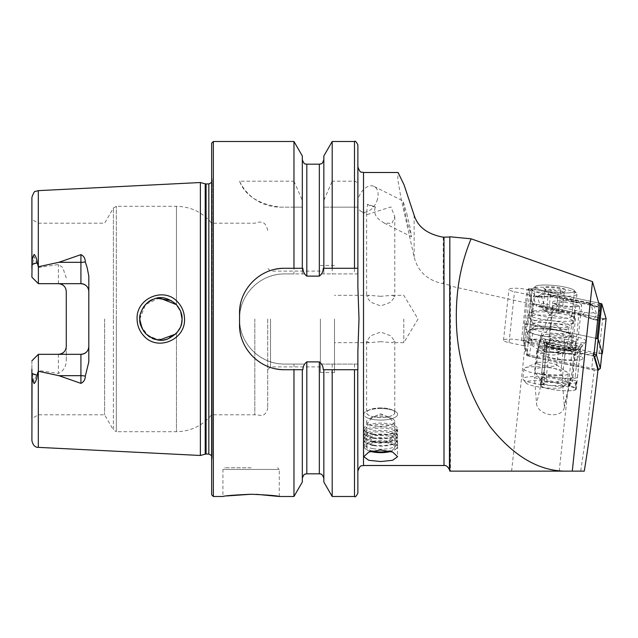 <?xml version="1.0" encoding="UTF-8"?>
<svg xmlns="http://www.w3.org/2000/svg" width="638" height="638" viewBox="0 0 638 638"><rect width="100%" height="100%" fill="white"/><g stroke="black" fill="none" stroke-linecap="round" stroke-linejoin="round"><path stroke-width="0.48" stroke-dasharray="3.19 2.39" d="M177.603 301.918C164.165 286.494 135.998 298.193 137.09 319C137.202 325.635 139.515 331.337 144.028 336.106C157.745 351.538 185.57 339.695 184.518 319C184.39 312.373 182.077 306.679 177.603 301.918M182.069 319C183.098 336.314 158.096 348.069 145.99 333.937C141.253 327.924 139.188 322.948 139.81 319C138.51 314.494 145.017 301.248 153.559 299.198C160.29 295.96 167.738 297.587 175.905 304.079C180.307 309.199 182.364 314.167 182.069 319L181.702 322.916M380.703 408.527A16.907 5.782 180 0 0 367.249 410.808A16.907 5.782 180 0 0 363.796 414.309A16.907 5.782 180 0 0 380.703 420.091A16.907 5.782 180 0 0 397.602 414.309A16.907 5.782 180 0 0 394.148 410.808A16.907 5.782 180 0 0 380.703 408.527M380.703 407.905A14.084 4.817 180 0 0 369.49 409.803A14.084 4.817 180 0 0 366.611 412.722A14.084 4.817 180 0 0 380.703 417.539A14.084 4.817 180 0 0 394.786 412.722A14.084 4.817 180 0 0 391.907 409.803A14.084 4.817 180 0 0 380.703 407.905M380.703 341.689L369.171 342.67L366.611 341.242L370.758 335.748L380.703 332.055L390.655 335.763L394.786 341.242L392.226 342.662L380.703 341.689M367.512 204.208A14.084 4.817 180 0 0 375.678 207.007L367.512 204.208L366.611 213.363L367.281 214.543L390.95 206.919L394.786 216.705L391.987 223.396L384.18 223.053L380.703 220.756C375.447 217.024 373.605 212.653 375.184 207.621L375.678 207.007M380.703 296.311L369.171 295.33L366.611 296.758L370.766 302.252L380.703 305.945L390.647 302.245L394.786 296.758L392.226 295.338L380.703 296.311M532.156 304.294L526.876 355.701L523.981 345.772L529.412 294.892L532.156 304.294L450.5 286.055L450.5 471.139L584.264 471.139M526.876 355.701L594.265 369.96L587.582 424.19L580.716 471.139M377.513 199.048A14.084 9.099 116.7 0 1 361.499 211.633A14.084 9.099 116.7 0 1 358.141 199.048A14.084 9.099 116.7 0 1 374.163 186.463A14.084 9.099 116.7 0 1 377.513 199.048M554.861 292.419A19.722 3.405 6.1 0 1 535.25 286.901A19.722 3.405 6.1 0 1 554.861 285.569A19.722 3.405 6.1 0 1 574.471 291.087A19.722 3.405 6.1 0 1 554.861 292.419M552.165 317.692A19.722 3.405 6.1 0 1 532.555 312.173A19.722 3.405 6.1 0 1 533.512 311.272A19.722 3.405 6.1 0 1 552.165 310.842A19.722 3.405 6.1 0 1 571.026 315.276A19.722 3.405 6.1 0 1 571.776 316.36A19.722 3.405 6.1 0 1 552.165 317.692M551.91 320.699A23.67 4.083 6.1 0 1 528.384 314.071A23.67 4.083 6.1 0 1 529.532 312.995A23.67 4.083 6.1 0 1 551.91 312.476A23.67 4.083 6.1 0 1 574.551 317.804A23.67 4.083 6.1 0 1 575.444 319.096A23.67 4.083 6.1 0 1 551.91 320.699M529.412 294.892L514.483 291.718A11.835 2.042 6.1 0 1 508.949 289.365A11.835 2.042 6.1 0 1 520.72 288.559A11.835 2.042 6.1 0 1 526.956 289.524L599.273 304.9M523.981 345.772L509.052 342.598A11.835 2.042 6.1 0 1 503.518 340.245A11.835 2.042 6.1 0 1 515.289 339.448A11.835 2.042 6.1 0 1 521.525 340.405L539.62 344.249L540.912 335.588L549.127 315.658L560.906 301.878C570.619 296.112 575.189 299.964 574.631 313.441L570.643 350.844L573.913 355.246A18.031 3.11 6.1 0 1 579.527 358.165A18.031 3.11 6.1 0 1 561.265 359.346A18.031 3.11 6.1 0 1 543.664 354.337A18.031 3.11 6.1 0 1 546.16 353.061L539.62 344.249M251.101 467.758L224.616 467.758L251.101 467.758M226.642 495.949L222.925 496.5L222.925 469.448L251.101 469.448L222.925 469.448L224.616 467.758M64.031 286.047A7.887 7.887 0 0 1 66.272 291.558L66.272 360.071C66.272 366.364 63.64 370.83 58.385 373.477L38.384 370.455L34.069 381.452L32.251 374.012L31.9 368.772L31.9 440.603M31.964 267.442L31.9 277.187L38.384 283.671L38.384 267.545L36.541 262.521L34.069 256.548L31.964 267.442M66.272 277.929L62.691 267.442L58.385 264.523L38.384 267.545M38.384 283.671L58.385 283.671L38.384 283.671L38.384 223.204L38.384 283.671L31.9 277.187L31.9 219.464L31.9 277.187L38.384 283.671L80.922 283.671M152.976 338.571L165.561 339.615L176.463 333.339L176.463 431.695L176.463 333.339L178.839 330.221L180.841 326.09M180.243 327.589L181.607 323.378M140.831 325.484L147.88 335.612L159.404 340.078M145.99 333.937L145.472 333.395M143.43 330.835L142.274 328.913M267.721 319L267.721 407.61L267.721 319M270.536 319L270.536 366.898L270.536 319M254.817 319L254.817 414.796L254.817 319M211.656 143.191L211.656 494.809M104.616 319L104.616 414.796L104.616 319M200.38 182.524L200.38 455.476M403.806 319L403.806 342.67L403.806 319M320.404 319L320.404 372.528L320.404 319M334.495 319L334.495 372.528L334.495 319M293.966 141.5L293.966 181.176L239.545 181.176C245.151 195.667 258.765 204.319 280.377 207.151L293.966 207.151L293.966 273.917L284.628 273.917C260.416 273.375 239.003 294.836 239.545 319C239.059 343.22 260.344 364.577 284.628 364.083L293.966 364.083L293.966 496.5M293.966 364.083L304.541 364.083L306.822 361.882L319.335 361.882L321.624 364.083L357.878 364.083L357.878 350.892L357.878 471.139L357.878 350.892L359.003 319L357.878 287.108L357.878 166.861L357.878 287.108L357.878 273.917L321.624 273.917L319.335 276.118L306.822 276.118L304.541 273.917L293.966 273.917M88.81 276.094L88.81 361.906M267.721 407.61C267.131 413.719 262.888 415.418 262.322 415.49L254.817 414.796L211.656 414.796C202.485 425.761 190.754 431.392 176.463 431.695L116.323 431.695L116.323 319L116.323 431.695L113.397 430.004L113.397 319L113.397 430.004L104.616 414.796L38.384 414.796L31.9 418.536L31.9 360.813L38.384 354.329L31.9 360.813L38.384 354.329L58.385 354.329L38.384 354.329L38.384 414.796L38.384 354.329L80.922 354.329M449.439 469.68L449.439 285.186L443.25 283.711C427.476 280.465 417.77 271.477 414.126 256.763L400.959 198.043L397.785 179.15L398.064 172.491M555.562 324.941C565.946 331.146 564.941 345.278 564.662 356.475L562.19 379.602C557.301 382.369 551.703 383.167 545.37 381.995L534.445 377.417L537.858 348.739L542.531 335.915L551.399 325.539L555.562 324.941M534.979 471.139L535.856 471.139M406.853 213.818L410.003 227.28L411.534 236.818L407.69 223.994L404.532 210.524L403.009 200.986L406.853 213.818M597.965 369.96L594.265 369.96M570.643 350.844L593.842 355.781M449.439 285.186L450.5 286.055M573.913 355.246L572.087 372.353L568.833 385.711A18.031 3.11 6.1 0 1 576.226 389.068A18.031 3.11 6.1 0 1 557.963 390.257A18.031 3.11 6.1 0 1 540.37 385.24A18.031 3.11 6.1 0 1 544.166 383.765L544.342 370.16L546.16 353.061M544.166 383.765C548.552 386.165 567.684 387.673 568.833 385.711M562.19 379.602L564.303 405.935A14.084 9.682 13 0 1 564.151 408.025A14.084 9.682 13 0 1 549.725 414.556A14.084 9.682 13 0 1 536.55 403.75L534.445 377.417M31.9 360.813L31.9 368.772M31.9 197.397L31.9 269.228M332.191 141.5L332.191 181.176L354.497 181.176C356.746 181.686 357.87 183.146 357.878 185.562L357.878 273.917L321.624 273.917M357.878 144.882L357.878 185.562M323.841 155.967L323.841 200.388L332.191 181.176M323.841 268.287L323.841 200.388M302.316 155.967L302.316 273.917L302.316 207.151L293.966 207.151M302.316 268.287L302.316 205.54M293.966 181.176L302.316 200.388M321.624 364.083L357.878 364.083L357.878 493.118M332.191 207.151L357.878 207.151L323.697 207.151L323.841 273.917L323.841 207.151L332.191 207.151L332.191 273.917M332.191 364.083L332.191 496.5M323.841 369.713L323.841 482.033M323.697 207.151L323.841 205.54M302.316 482.033L302.316 369.713M256.572 494.33L251.101 494.251M211.656 319L211.656 176.303L211.656 319M180.65 311.392L176.463 304.661L176.463 206.305L176.463 304.661L171.287 300.578M156.956 298.249L152.953 299.437M147.761 302.484L145.424 304.653M143.438 307.157L142.457 308.76M140.488 313.697L140.169 315.1M139.81 319L145.456 304.613L159.38 297.93M180.53 311.081L181.982 317.054M304.541 273.917L284.628 273.917A45.083 45.083 0 0 0 239.545 319A45.083 45.083 0 0 0 284.628 364.083L304.541 364.083M357.878 268.287L323.291 268.287M302.811 268.287L284.628 268.287M275.791 269.156A45.083 45.083 0 0 0 240.422 304.501M239.545 313.362L239.545 324.638M240.414 333.459A45.083 45.083 0 0 0 275.744 368.828M284.628 369.713L302.867 369.713M323.291 369.713L357.719 369.713M239.545 181.176A45.083 45.083 0 0 0 280.377 207.151L302.468 207.151M66.272 346.442A7.887 7.887 0 0 1 64.031 351.953A7.887 7.887 0 0 0 66.272 346.442L66.272 360.071M38.384 354.329L38.384 370.455M370.614 451.441A16.117 5.511 -0 0 1 365.686 449.144A16.117 5.511 -0 0 1 369.849 443.067A16.117 5.511 -0 0 1 387.944 442.214A16.117 5.511 -0 0 1 395.712 449.144A16.117 5.511 -0 0 1 390.783 451.441M373.102 451.56A16.907 5.782 -0 0 1 364.952 448.506A16.907 5.782 -0 0 1 363.796 446.401A16.907 5.782 -0 0 1 388.303 441.233A16.907 5.782 -0 0 1 397.602 446.401A16.907 5.782 -0 0 1 396.445 448.506A16.907 5.782 -0 0 1 373.102 451.56M373.102 448.65A16.907 5.782 -0 0 1 363.796 443.49A16.907 5.782 -0 0 1 363.971 442.66A16.907 5.782 -0 0 1 388.303 438.322A16.907 5.782 -0 0 1 397.434 442.66A16.907 5.782 -0 0 1 397.602 443.49A16.907 5.782 -0 0 1 373.102 448.65M373.605 445.603A15.775 5.399 -0 0 1 366.276 442.971A15.775 5.399 -0 0 1 365.08 440.013A15.775 5.399 -0 0 1 387.792 435.961A15.775 5.399 -0 0 1 396.318 440.013A15.775 5.399 -0 0 1 395.121 442.971A15.775 5.399 -0 0 1 373.605 445.603M373.102 444.997A16.907 5.782 -0 0 1 365.239 442.174A16.907 5.782 -0 0 1 363.971 439.008A16.907 5.782 -0 0 1 388.303 434.669A16.907 5.782 -0 0 1 397.434 439.008A16.907 5.782 -0 0 1 396.158 442.174A16.907 5.782 -0 0 1 373.102 444.997M373.605 441.951A15.775 5.399 -0 0 1 366.276 439.319A15.775 5.399 -0 0 1 365.08 436.36A15.775 5.399 -0 0 1 387.792 432.309A15.775 5.399 -0 0 1 396.318 436.36A15.775 5.399 -0 0 1 395.121 439.319A15.775 5.399 -0 0 1 373.605 441.951M373.102 441.344A16.907 5.782 -0 0 1 365.239 438.521A16.907 5.782 -0 0 1 363.971 435.355A16.907 5.782 -0 0 1 388.303 431.017A16.907 5.782 -0 0 1 397.434 435.355A16.907 5.782 -0 0 1 396.158 438.521A16.907 5.782 -0 0 1 373.102 441.344M373.605 438.298A15.775 5.399 -0 0 1 366.276 435.666A15.775 5.399 -0 0 1 365.08 432.708A15.775 5.399 -0 0 1 387.792 428.656A15.775 5.399 -0 0 1 396.318 432.708A15.775 5.399 -0 0 1 395.121 435.666A15.775 5.399 -0 0 1 373.605 438.298M373.102 437.692A16.907 5.782 -0 0 1 365.239 434.869A16.907 5.782 -0 0 1 363.971 431.703A16.907 5.782 -0 0 1 388.303 427.364A16.907 5.782 -0 0 1 397.434 431.703A16.907 5.782 -0 0 1 396.158 434.869A16.907 5.782 -0 0 1 373.102 437.692M373.605 434.645A15.775 5.399 -0 0 1 366.276 432.006A15.775 5.399 -0 0 1 365.08 429.055A15.775 5.399 -0 0 1 387.792 425.004A15.775 5.399 -0 0 1 396.318 429.055A15.775 5.399 -0 0 1 395.121 432.006A15.775 5.399 -0 0 1 373.605 434.645M373.102 434.039A16.907 5.782 -0 0 1 365.239 431.216A16.907 5.782 -0 0 1 363.796 428.872A16.907 5.782 -0 0 1 388.303 423.712A16.907 5.782 -0 0 1 397.602 428.872A16.907 5.782 -0 0 1 396.158 431.216A16.907 5.782 -0 0 1 373.102 434.039M373.102 419.477A16.907 5.782 -0 0 1 363.796 414.309A16.907 5.782 -0 0 1 367.576 410.665A16.907 5.782 -0 0 1 388.303 409.149A16.907 5.782 -0 0 1 393.821 410.665A16.907 5.782 -0 0 1 397.602 414.309A16.907 5.782 -0 0 1 373.102 419.477M374.418 416.989A13.98 4.777 -0 0 1 369.849 409.708A13.98 4.777 -0 0 1 386.987 408.456A13.98 4.777 -0 0 1 391.549 409.708A13.98 4.777 -0 0 1 391.588 415.721A13.98 4.777 -0 0 1 374.418 416.989M387.035 417.124A14.084 4.817 -0 0 1 391.636 418.384A14.084 4.817 -0 0 1 394.786 421.423A14.084 4.817 -0 0 1 374.362 425.729A14.084 4.817 -0 0 1 366.611 421.423A14.084 4.817 -0 0 1 369.761 418.384A14.084 4.817 -0 0 1 387.035 417.124M372.209 450.986A14.084 4.817 -0 0 1 366.611 447.142A14.084 4.817 -0 0 1 387.035 442.836A14.084 4.817 -0 0 1 394.786 447.142A14.084 4.817 -0 0 1 389.188 450.986M552.771 302.292A14.538 2.512 6.1 0 1 552.755 302.117A14.538 2.512 6.1 0 1 566.967 301.104A14.538 2.512 6.1 0 1 581.649 305.02A14.538 2.512 6.1 0 1 581.665 305.203A14.538 2.512 6.1 0 1 567.453 306.208A14.538 2.512 6.1 0 1 552.771 302.292M549.031 337.342A14.538 2.512 6.1 0 1 549.015 337.159A14.538 2.512 6.1 0 1 563.226 336.154A14.538 2.512 6.1 0 1 577.908 340.062A14.538 2.512 6.1 0 1 577.924 340.245A14.538 2.512 6.1 0 1 563.713 341.25A14.538 2.512 6.1 0 1 549.031 337.342M588.308 303.146A5.638 0.973 6.1 0 1 590.708 303.943A5.638 0.973 6.1 0 1 590.932 304.198L593.316 312.389A5.638 0.973 6.1 0 1 590.565 312.995A5.638 0.973 6.1 0 1 584.751 312.381L546.112 304.166A5.638 0.973 6.1 0 1 543.488 303.114L541.104 294.923A5.638 0.973 6.1 0 1 541.391 294.589A5.638 0.973 6.1 0 1 549.669 294.931L588.308 303.146L590.014 304.876L594.345 306.615L590.932 304.198M606.092 318.577L602.671 318.522L532.578 303.425L528.32 288.759L531.749 288.791L598.731 303.034M601.889 353.779L598.93 353.572L528.838 338.467L524.58 323.801L528.009 323.833L595.717 338.228A5.638 0.973 6.1 0 0 595.565 338.196L533.48 324.997L531.789 340.891L593.866 354.09A5.638 0.973 6.1 0 1 594.018 354.122M601.722 303.879L605.877 318.641L602.727 318.514L532.778 303.529L528.431 288.799L531.685 288.799L600.725 303.481L601.722 303.879L599.473 304.892L600.725 303.481M599.473 304.892L596.969 306.264L594.887 306.647L593.619 306.128L594.345 306.615L596.729 314.805L594.042 318.992L596.993 319.574C599.529 317.612 600.749 316.145 600.653 315.172L598.269 306.982L592.096 304.509L553.457 296.295L539.493 296.574C541.152 296.949 541.136 297.141 539.445 297.156A13.446 2.321 6.1 0 1 539.445 297.156L536.478 296.574L528.431 288.799M584.751 312.381L582.598 314.789A3.948 2.002 102 0 1 581.098 315.491L538.193 306.647L541.877 306.942L580.524 315.156L593.986 319.566C592.327 319.199 592.343 319 594.026 318.992L582.598 314.789L540.274 306.088L537.3 296.271L535.784 296.495L536.845 296.869L536.478 296.574C534.261 295.577 533.208 295.482 533.32 296.287L535.705 304.478L536.893 306.224L532.69 303.433M536.279 295.888L539.493 296.574C541.152 296.949 541.136 297.141 539.445 297.156L551.376 296.662L549.669 294.931M596.993 319.574L597.192 320.252L603.731 319.526L605.988 318.514M597.192 320.252L593.986 319.566C592.327 319.199 592.343 319 594.026 318.992A13.446 2.321 6.1 0 0 594.042 318.992M533.32 296.287A3.948 3.876 -16.2 0 0 537.244 296.654L539.437 297.156M538.193 306.639L540.274 306.088M564.654 302.3L573.57 303.56L579.655 306.168L568.322 307.237L559.406 305.977L553.321 303.369L564.654 302.3M562.828 352.989L565.563 348.898L570.755 353.771C572.445 353.699 574.192 349.664 576.002 341.665L576.066 346.274L572.605 349.895L564.399 350.437C555.937 350.071 551.144 347.399 550.012 342.423L549.916 339.599L545.099 351.897L539.485 346.833L536.749 350.932C545.059 355.613 553.76 356.299 562.828 352.989L560.874 371.34C552.652 366.659 543.959 365.973 534.788 369.274L535.298 372.728A23 3.972 -173.9 0 0 561.384 374.793L560.874 371.34M579.655 306.168L576.138 341.928A13.239 1.611 -174.4 0 0 576.002 341.665A13.239 1.611 -174.4 0 0 561.057 338.85A13.239 1.611 -174.4 0 0 549.781 339.336A13.239 1.611 -174.4 0 0 549.916 339.599A13.239 1.611 -174.4 0 0 564.861 342.415A13.239 1.611 -174.4 0 0 576.138 341.928L572.182 381.117L570.739 379.179L575.915 380.87L575.149 388.04L569.973 386.349L570.739 379.179M536.749 350.932L534.788 369.274M561.384 374.793L569.973 386.349M544.677 351.705A29.021 3.525 -174.4 0 1 570.755 353.771L545.099 351.897M544.661 377.114L543.895 384.291L540.745 385.328L541.51 378.151L544.661 377.114L546.096 379.06A13.239 2.289 -173.9 0 0 559.941 382.465A13.239 2.289 -173.9 0 0 572.31 381.492A13.239 2.289 -173.9 0 0 572.182 381.117M543.895 384.291L535.298 372.728M539.485 346.833L565.563 348.898M540.745 385.328L541.168 385.902A17.465 3.015 -173.9 0 0 559.43 390.4A17.465 3.015 -173.9 0 0 575.747 389.116A17.465 3.015 -173.9 0 0 575.58 388.622L575.149 388.04M541.51 378.151L541.933 378.733A17.465 3.015 -173.9 0 0 560.196 383.223A17.465 3.015 -173.9 0 0 576.513 381.939A17.465 3.015 -173.9 0 0 576.345 381.444L575.915 380.87M544.74 344.911A18.031 3.11 -173.9 0 0 544.645 345.174L541.662 373.134A18.031 3.11 -173.9 0 1 541.758 372.871L544.74 344.911A2.815 2.767 33 0 0 544.517 343.483L543.241 340.628A19.985 3.453 -173.9 0 0 543.201 341.274A19.985 3.453 -173.9 0 0 562.636 346.466A19.985 3.453 -173.9 0 0 582.733 345.493A19.985 3.453 -173.9 0 0 582.765 345.453L580.923 347.933A2.815 2.767 -147 0 0 580.827 348.069L580.899 347.973A18.406 3.182 -173.9 0 0 580.923 347.933M541.758 372.871L543.983 373.142L546.973 345.182A5.072 4.976 33 0 0 546.567 342.614L545.291 339.759A18.031 3.11 -173.9 0 0 545.251 340.341A18.031 3.11 -173.9 0 0 562.796 345.03A18.031 3.11 -173.9 0 0 580.931 344.153A18.031 3.11 -173.9 0 0 580.955 344.113L582.765 345.453M545.291 339.759L543.241 340.628M543.983 373.142A15.775 2.727 -173.9 0 0 543.903 373.374A15.775 2.727 -173.9 0 0 558.617 377.68A15.775 2.727 -173.9 0 0 575.189 376.954L578.18 348.994A5.072 4.976 -147 0 1 579.113 346.594L580.955 344.113M541.662 373.134A18.031 3.11 -173.9 0 0 558.473 378.055A18.031 3.11 -173.9 0 0 577.422 377.225L575.189 376.954M577.422 377.225L580.405 349.265A2.815 2.767 -147 0 1 580.827 348.069M553.768 309.749A8.454 1.459 -173.9 0 0 545.937 309.47A8.454 1.459 -173.9 0 0 544.421 310.634A8.454 1.459 -173.9 0 0 544.677 310.794A8.454 1.459 -173.9 0 0 551.24 312.389A8.454 1.459 -173.9 0 0 559.063 312.668A8.454 1.459 -173.9 0 0 560.499 312.349A8.454 1.459 -173.9 0 0 560.331 311.344A8.454 1.459 -173.9 0 0 553.768 309.749L558.569 310.371L562.102 312.317L556.033 313.011L546.439 311.767L542.906 309.821L548.975 309.127L553.768 309.749M541.837 387.418A18.877 3.262 -173.9 0 0 563.091 387.011A18.877 3.262 -173.9 0 0 547.5 381.524A18.877 3.262 -173.9 0 0 526.127 383.063A18.877 3.262 -173.9 0 0 541.837 387.418M541.686 384.634A22.258 3.844 -173.9 0 0 566.743 384.156A22.258 3.844 -173.9 0 0 567.158 383.518A22.258 3.844 -173.9 0 0 548.361 377.68A22.258 3.844 -173.9 0 0 522.889 378.797A22.258 3.844 -173.9 0 0 523.16 379.498A22.258 3.844 -173.9 0 0 541.686 384.634M542.747 374.681A22.258 3.844 -173.9 0 0 568.219 373.573A22.258 3.844 -173.9 0 0 567.294 372.297A22.258 3.844 -173.9 0 0 549.422 367.735A22.258 3.844 -173.9 0 0 525.122 367.799A22.258 3.844 -173.9 0 0 523.95 368.844A22.258 3.844 -173.9 0 0 542.747 374.681M545.323 365.837A10.001 1.731 -173.9 0 0 556.767 365.335A10.001 1.731 -173.9 0 0 556.352 364.769A10.001 1.731 -173.9 0 0 548.321 362.719A10.001 1.731 -173.9 0 0 537.403 362.743A10.001 1.731 -173.9 0 0 536.877 363.213A10.001 1.731 -173.9 0 0 545.323 365.837M546.79 352.136A10.001 1.731 -173.9 0 0 557.708 352.112A10.001 1.731 -173.9 0 0 558.234 351.634A10.001 1.731 -173.9 0 0 549.789 349.01A10.001 1.731 -173.9 0 0 538.344 349.512A10.001 1.731 -173.9 0 0 538.751 350.087A10.001 1.731 -173.9 0 0 546.79 352.136M545.689 347.12A22.258 3.844 -173.9 0 0 569.989 347.056A22.258 3.844 -173.9 0 0 571.162 346.011A22.258 3.844 -173.9 0 0 552.364 340.174A22.258 3.844 -173.9 0 0 526.892 341.282A22.258 3.844 -173.9 0 0 527.817 342.558A22.258 3.844 -173.9 0 0 545.689 347.12M546.814 336.617A22.258 3.844 -173.9 0 0 572.278 335.508A22.258 3.844 -173.9 0 0 553.481 329.671A22.258 3.844 -173.9 0 0 528.017 330.779A22.258 3.844 -173.9 0 0 546.814 336.617M548.217 323.123A22.537 3.892 -173.9 0 0 573.698 322.541A22.537 3.892 -173.9 0 0 574.001 321.999A22.537 3.892 -173.9 0 0 554.972 316.081A22.537 3.892 -173.9 0 0 529.181 317.214A22.537 3.892 -173.9 0 0 529.365 317.804A22.537 3.892 -173.9 0 0 548.217 323.123M551.184 295.274A22.537 3.892 -173.9 0 0 576.975 294.142A22.537 3.892 -173.9 0 0 576.704 293.424A22.537 3.892 -173.9 0 0 557.939 288.232A22.537 3.892 -173.9 0 0 532.57 288.719A22.537 3.892 -173.9 0 0 532.156 289.357A22.537 3.892 -173.9 0 0 551.184 295.274M551.902 292.068A19.722 3.405 -173.9 0 0 574.232 290.457A19.722 3.405 -173.9 0 0 557.811 285.912A19.722 3.405 -173.9 0 0 535.617 286.334A19.722 3.405 -173.9 0 0 551.902 292.068M562.102 312.317L564.295 291.718C562.118 293.616 560.092 293.847 558.234 292.411L553.298 293.073L548.64 291.167L546.088 290.912L545.107 289.221C546.933 290.657 548.951 290.426 551.168 288.528L555.834 290.434L560.762 289.772C561.751 292.084 562.931 292.73 564.295 291.718L565.858 290.505A11.269 1.946 -173.9 0 0 556.551 287.236A11.269 1.946 -173.9 0 0 543.791 288.153A11.269 1.946 -173.9 0 0 553.17 290.753A11.269 1.946 -173.9 0 0 565.858 290.505M558.569 310.371L560.762 289.772M548.975 309.127L551.168 288.528M542.906 309.821L545.107 289.221M546.439 311.767L548.64 291.167M556.033 313.011L558.234 292.411M551.591 340.788A22.537 3.892 6.1 0 1 541.128 336.712A22.537 3.892 6.1 0 1 551.798 334.152A22.537 3.892 6.1 0 1 575.348 336.609A22.537 3.892 6.1 0 1 585.724 341.474A22.537 3.892 6.1 0 1 551.591 340.788M553.146 348.021A18.031 3.11 6.1 0 1 544.78 344.759A18.031 3.11 6.1 0 1 544.724 344.432A18.031 3.11 6.1 0 1 554.103 342.71A18.031 3.11 6.1 0 1 572.158 344.679A18.031 3.11 6.1 0 1 580.58 348.26A18.031 3.11 6.1 0 1 580.452 348.563A18.031 3.11 6.1 0 1 553.146 348.021M552.707 352.184A18.031 3.11 6.1 0 1 544.278 348.603A18.031 3.11 6.1 0 1 544.405 348.3A18.031 3.11 6.1 0 1 571.712 348.842A18.031 3.11 6.1 0 1 580.078 352.104A18.031 3.11 6.1 0 1 580.133 352.431A18.031 3.11 6.1 0 1 570.755 354.154A18.031 3.11 6.1 0 1 552.707 352.184M550.307 358.237A21.413 3.7 6.1 0 1 540.45 353.619A21.413 3.7 6.1 0 1 572.876 354.265A21.413 3.7 6.1 0 1 582.821 358.141A21.413 3.7 6.1 0 1 572.685 360.574A21.413 3.7 6.1 0 1 550.307 358.237M600.222 368.533A5.638 0.973 6.1 0 1 591.753 368.301L529.676 355.103A5.638 0.973 6.1 0 1 527.116 354.154A5.638 0.973 6.1 0 1 527.052 354.05L523.224 340.891A5.638 0.973 6.1 0 1 523.216 340.82A5.638 0.973 6.1 0 1 526.143 340.277A5.638 0.973 6.1 0 1 531.789 340.891L530.72 342.71A3.948 0.678 -173.9 0 0 526.653 342.279A3.948 0.678 -173.9 0 0 524.723 342.702L528.551 355.86A3.948 0.678 -173.9 0 0 528.599 355.94A3.948 0.678 -173.9 0 0 530.393 356.594L592.471 369.793A3.948 0.678 -173.9 0 0 597.95 370.128M602.001 352.543A5.638 0.973 6.1 0 1 593.452 352.407L531.374 339.209A5.638 0.973 6.1 0 1 528.75 338.156L524.914 324.997A5.638 0.973 6.1 0 1 524.907 324.925A5.638 0.973 6.1 0 1 527.841 324.383A5.638 0.973 6.1 0 1 533.48 324.997M593.97 356.227A3.948 0.678 -173.9 0 0 592.798 355.908L530.72 342.71M521.525 340.405L526.956 289.524M32.251 374.012L36.541 375.479M58.385 283.671L58.385 264.523M205.213 183.816L205.213 454.184M206.082 183.927L206.082 454.073M208.833 183.927L208.833 454.073M212.183 319L212.183 457.925L212.183 319M213.339 141.5L213.339 496.5M363.516 172.491L363.516 465.509M38.32 190.642L38.32 267.426M443.992 283.79L443.992 465.509M564.662 356.475L574.631 313.441M443.25 237.2L443.25 283.711M544.342 370.16L536.55 403.75M572.087 372.353L564.303 405.935M536.909 354.281L539.947 341.171M38.32 370.574L38.32 447.358M354.497 141.5L354.497 181.176M354.497 207.151L354.497 273.917M354.497 364.083L354.497 496.5M319.335 361.882L319.335 473.819M319.335 164.181L319.335 276.118M306.822 164.181L306.822 276.118M306.822 361.882L306.822 473.819M113.397 319L113.397 207.996L113.397 319M116.323 319L116.323 206.305L116.323 319M32.251 263.988L36.541 262.521M58.385 354.329L58.385 373.477M251.101 469.448L279.269 469.448L251.101 469.448M414.126 215.158L414.126 256.763M509.052 342.598L514.483 291.718M528.009 323.833L531.749 288.791M524.58 323.833L528.32 288.791L524.58 323.801M528.838 338.467L532.578 303.425M529.891 338.89L533.631 303.847M598.93 353.572L602.671 318.522M530.425 290.21L531.685 288.799M605.877 318.641L603.731 319.526L602.727 318.514M532.778 303.529L534.692 304.844L533.687 303.832M553.457 296.295A3.948 2.002 -78 0 1 551.95 296.989L551.95 296.989A3.948 2.002 -78 0 1 551.376 296.662L590.014 304.876L594.034 306.376M537.244 296.654L541.104 294.923M535.705 304.478L539.628 304.844L543.488 303.114M542.46 307.277L541.877 306.942L543.959 306.575L546.112 304.166M600.653 315.172A3.948 3.876 163.8 0 1 596.729 314.805L593.316 312.389M592.846 319.263L581.098 315.491A3.948 2.002 102 0 1 580.524 315.156M598.269 306.982L594.345 306.615M590.014 304.876L592.096 304.509M550.012 342.423L546.096 379.06M576.345 381.444L575.58 388.622M541.933 378.733L541.168 385.902M544.517 343.483A18.406 3.182 -173.9 0 0 544.477 344.081A18.406 3.182 -173.9 0 0 562.381 348.866A18.406 3.182 -173.9 0 0 580.899 347.973L582.733 345.493M546.567 342.614A16.46 2.839 -173.9 0 0 546.527 343.156A16.46 2.839 -173.9 0 0 562.533 347.431A16.46 2.839 -173.9 0 0 579.089 346.625A16.46 2.839 -173.9 0 0 579.113 346.594M546.973 345.182A15.775 2.727 -173.9 0 0 546.886 345.413A15.775 2.727 -173.9 0 0 561.6 349.72A15.775 2.727 -173.9 0 0 578.18 348.994M543.201 341.274L544.645 345.174A18.031 3.11 -173.9 0 0 561.456 350.095A18.031 3.11 -173.9 0 0 580.405 349.265M553.202 327.015A18.031 3.11 -173.9 0 0 532.57 327.916A18.031 3.11 -173.9 0 0 547.795 332.645A18.031 3.11 -173.9 0 0 568.426 331.744A18.031 3.11 -173.9 0 0 553.202 327.015M553.353 329.798A21.413 3.7 -173.9 0 0 529.093 330.404A21.413 3.7 -173.9 0 0 546.941 336.489A21.413 3.7 -173.9 0 0 571.201 335.883A21.413 3.7 -173.9 0 0 553.353 329.798M548.202 328.889A18.031 3.11 -173.9 0 0 568.833 327.98A18.031 3.11 -173.9 0 0 553.601 323.251A18.031 3.11 -173.9 0 0 532.969 324.16A18.031 3.11 -173.9 0 0 548.202 328.889M553.951 321.002A18.821 3.254 -173.9 0 0 532.563 322.445A18.821 3.254 -173.9 0 0 548.305 326.879A18.821 3.254 -173.9 0 0 569.59 326.393A18.821 3.254 -173.9 0 0 553.951 321.002M592.798 355.908L593.866 354.09L595.565 338.196M528.75 338.156L527.052 354.05L528.551 355.86M524.723 342.702L523.224 340.891L524.914 324.997M593.452 352.407L591.753 368.301L592.471 369.793M530.393 356.594L529.676 355.103L531.374 339.209M369.49 409.803L367.249 410.808M366.611 341.242L366.611 412.722M363.796 428.872L363.796 456.672M366.611 213.363L366.611 296.758M532.555 312.173L535.25 286.901M533.512 311.272L529.532 312.995M320.404 366.898L270.536 366.898L267.721 369.713M211.656 455.58L212.215 457.454L212.215 319L212.215 457.454L211.656 461.697M392.226 295.33L403.806 295.33L418.026 319L403.806 342.67L392.226 342.67M334.495 372.528L320.404 372.528M511.62 471.139L528.384 314.071M361.499 211.633L367.281 214.543M384.18 223.053L411.534 236.818M369.171 342.67L334.495 342.67M369.171 295.33L334.495 295.33M374.163 186.463L403.009 200.986M559.223 471.139L575.444 319.096M576.226 389.068L579.527 358.165M540.37 385.24L543.664 354.337M564.151 408.025L571.09 378.087M537.858 348.747L540.912 335.588M267.721 230.39C265.304 220.995 261.867 222.79 259.786 221.952L254.817 223.204L211.656 223.204C202.485 212.239 190.754 206.608 176.463 206.305L116.323 206.305L113.397 207.996L104.616 223.204L38.384 223.204L31.9 219.464M320.404 271.102L270.536 271.102L267.721 268.287M334.495 265.472L320.404 265.472M211.656 182.42L212.215 180.546L212.215 319L212.215 180.546L211.656 176.303M279.269 496.5L279.269 469.448L277.578 467.758M503.518 340.245L508.949 289.365M571.026 315.276L574.551 317.804M571.776 316.36L574.471 291.087M394.786 216.705L394.786 296.758M397.602 428.872L397.602 456.672M394.786 341.242L394.786 412.722M391.907 409.803L394.148 410.808M365.686 449.144L364.952 448.506M363.796 446.401L363.796 443.49M365.08 440.013L363.971 442.66M366.276 442.971L365.239 442.174M365.08 436.36L363.971 439.008M366.276 439.319L365.239 438.521M365.08 432.708L363.971 435.355M366.276 435.666L365.239 434.869M365.08 429.055L363.971 431.703M366.276 432.006L365.239 431.216M369.849 409.708L367.576 410.665M369.761 418.384L380.703 413.783L391.636 418.384M394.786 447.142L394.786 421.423M366.611 447.142L366.611 421.423M391.549 409.708L393.821 410.665M395.121 432.006L396.158 431.216M396.318 429.055L397.434 431.703M395.121 435.666L396.158 434.869M396.318 432.708L397.434 435.355M395.121 439.319L396.158 438.521M396.318 436.36L397.434 439.008M395.121 442.971L396.158 442.174M396.318 440.013L397.434 442.66M397.602 446.401L397.602 443.49M395.712 449.144L396.445 448.506M378.31 443.019A14.084 14.084 0 0 0 394.579 431.527A14.084 14.084 0 0 0 372.783 417.483A14.084 14.084 0 0 0 378.31 443.019M549.015 337.159L552.755 302.117M577.924 340.245L581.665 305.203M590.708 303.943L594.887 306.647M541.391 294.589L537.3 296.271M590.589 305.211L551.95 296.989C551.16 296.814 548.289 296.024 540.601 297.101M576.066 346.274L572.31 381.492M549.326 341.816L553.321 303.369M576.513 381.939L575.747 389.116M578.937 346.841L580.931 344.153M543.903 373.374L546.886 345.413L545.251 340.341M560.499 312.349L551.974 316.041L544.421 310.634M563.091 387.011L566.743 384.156M568.219 373.573L567.158 383.518M556.352 364.769L567.294 372.297M558.234 351.634L556.767 365.335M557.708 352.112L569.989 347.056M572.278 335.508L571.162 346.011M529.365 317.804L532.563 322.445L532.969 324.16L532.57 327.916L531.55 329.702C529.046 329.71 540.641 327.86 553.274 329.838C569.63 332.31 569.224 334.129 569.048 333.706L568.426 331.744L568.833 327.98L569.59 326.393L573.698 322.541M576.975 294.142L574.001 321.999M574.232 290.457L576.704 293.424M546.088 290.912L543.791 288.153M535.617 286.334L532.57 288.719M532.156 289.357L529.181 317.214M528.017 330.779L526.892 341.282M538.751 350.087L527.817 342.558M538.344 349.512L536.877 363.213M537.403 362.743L525.122 367.799M523.95 368.844L522.889 378.797M526.127 383.063L523.16 379.498M544.78 344.759L541.128 336.712M544.278 348.603L544.724 344.432M544.405 348.3L540.45 353.619M523.216 340.82L524.907 324.925M528.599 355.94L527.116 354.154M580.078 352.104L582.821 358.141M580.133 352.431L580.58 348.26M580.452 348.563L585.724 341.474"/><path stroke-width="0.96" d="M177.627 301.949C182.101 306.695 184.398 312.381 184.518 319C185.546 339.727 157.714 351.53 144.028 336.106C139.523 331.337 137.21 325.635 137.09 319C136.022 298.185 164.11 286.478 177.627 301.949M181.607 323.378L182.069 319C182.364 314.183 180.315 309.215 175.936 304.111C167.738 297.579 160.274 295.944 153.551 299.206C145.017 301.256 138.51 314.494 139.81 319C139.196 322.964 141.261 327.94 145.99 333.937C153.734 340.11 160.936 341.816 167.611 339.049C177.539 334.097 182.356 327.414 182.069 319L180.65 311.392M380.703 449.973L368.748 452.119L363.796 456.672L368.74 460.301L380.703 461.537L392.657 460.301L397.602 456.672L392.649 452.127L380.703 449.973M592.503 281.653L572.278 471.139L584.264 471.139C588.962 442.365 593.531 408.639 597.965 369.96L593.842 355.781L599.273 304.9L592.503 281.653L471.099 238.811C460.835 263.414 455.923 290.146 456.337 319C456.696 357.83 467.941 393.686 490.072 426.583C514.045 456.808 539.836 471.665 567.461 471.139L449.83 471.139L449.83 236.77L449.439 469.68L449.83 471.139L450.5 471.139M251.101 494.251C268.223 495 277.61 495.75 279.269 496.5C277.602 495.75 268.207 495 251.101 494.251C233.986 495 224.592 495.75 222.925 496.5C224.608 495.75 233.994 495 251.101 494.251L226.642 495.949M85.309 261.867A7.887 2.696 0 0 1 80.922 262.322L80.922 283.671C85.795 284.213 88.427 286.845 88.81 291.558A7.887 7.887 0 0 0 80.922 283.671L38.384 283.671L38.384 266.74L58.871 262.322L80.922 254.642C83.769 255.974 85.237 258.382 85.309 261.867L87.175 267.769L88.81 276.094L88.81 361.906L85.309 376.133A7.887 2.696 0 0 0 80.922 375.678L80.922 383.358C83.769 382.026 85.237 379.618 85.309 376.133M176.654 333.132L180.243 327.589M140.169 315.1L139.81 319L140.831 325.484M159.404 340.078L175.865 333.961M181.702 322.916L180.841 326.09M152.976 338.571L145.99 333.937M145.472 333.395L143.43 330.835M142.274 328.913L139.818 319.718M200.38 319L200.38 182.524L205.213 183.816L205.213 454.184L200.38 455.476L200.38 319M211.656 319L211.656 143.191L213.339 141.5L213.339 496.5L211.656 494.809L211.656 319M332.191 268.287L323.291 268.287C323.115 271.652 321.799 274.26 319.335 276.118L306.822 276.118C304.366 274.26 303.042 271.652 302.867 268.287L284.628 268.287C260.376 267.816 239.059 289.07 239.545 313.362L239.545 324.638C239.067 348.834 260.272 370.184 284.628 369.713L302.867 369.713C303.05 366.324 304.374 363.716 306.822 361.882L319.335 361.882C321.791 363.724 323.115 366.332 323.291 369.713L357.878 369.713L357.878 350.892L359.003 319L357.878 287.108L357.878 268.287L332.191 268.287L332.191 141.5L354.497 141.5C355.095 140.551 356.219 141.676 357.878 144.882L357.878 268.287M293.966 268.287L293.966 141.5L213.339 141.5M88.81 346.442A7.887 7.887 0 0 1 80.922 354.329C85.795 353.787 88.427 351.155 88.81 346.442A7.887 7.887 0 0 1 80.922 354.329L38.384 354.329L38.384 371.26L58.871 375.678L80.922 383.358M64.031 286.047A7.887 7.887 0 0 0 58.385 283.671C63.266 284.221 65.897 286.845 66.272 291.558L66.272 346.442C65.897 351.155 63.266 353.779 58.385 354.329A7.887 7.887 0 0 0 64.031 351.953A7.887 7.887 0 0 1 58.385 354.329M38.384 283.671L31.9 277.187L32.067 264.483C31.748 260.599 32.45 257.242 34.181 254.418C35.919 256.444 36.924 259.219 37.187 262.728L38.384 266.74M534.979 471.139L559.223 471.139M443.992 237.272L443.992 465.509L363.516 465.509L363.516 172.491L398.064 172.491L404.077 184.892L414.126 215.158C417.723 226.873 427.436 234.226 443.25 237.2L449.439 237.001M471.099 238.811L449.83 236.77M572.278 471.139L567.461 471.139M38.32 371.404L38.32 447.358C35.066 447.445 32.929 445.196 31.9 440.603L32.067 373.517C31.748 377.401 32.45 380.758 34.181 383.582C35.919 381.556 36.924 378.781 37.187 375.272L38.384 371.26M31.9 418.536L31.9 369.243M31.9 268.757L31.9 197.397C33.431 192.883 34.659 190.882 35.561 191.384L38.32 190.642L200.38 182.524M323.841 268.287L323.841 155.967L332.191 141.5M302.316 268.287L302.316 155.967L293.966 141.5M354.497 369.713L354.497 496.5C355.143 497.449 356.267 496.316 357.878 493.118L357.719 369.713M354.497 496.5L332.191 496.5L332.191 369.713M332.191 496.5L323.841 482.033L323.841 369.713M293.966 369.713L293.966 496.5L302.316 482.033L302.316 369.713M293.966 496.5L279.269 496.5L256.572 494.33M171.287 300.578L156.956 298.249M152.953 299.437L147.761 302.484M145.424 304.653L143.438 307.157M142.457 308.76L140.488 313.697M159.38 297.93L176.463 304.661L180.53 311.081M181.982 317.054L182.069 319M284.628 268.287A45.083 45.083 0 0 0 275.791 269.156M240.422 304.501A45.083 45.083 0 0 0 239.545 313.362M239.545 324.638A45.083 45.083 0 0 0 240.414 333.459M275.744 368.828A45.083 45.083 0 0 0 284.628 369.713M38.384 354.329L31.9 360.813M390.783 451.441A16.117 5.511 -0 0 1 373.453 452.063A16.117 5.511 -0 0 1 370.614 451.441M389.188 450.986A14.084 4.817 -0 0 1 374.362 451.441A14.084 4.817 -0 0 1 372.209 450.986M598.731 303.034L601.833 303.887L606.1 318.522L602.36 353.596L601.889 353.779M594.018 354.122A5.638 0.973 6.1 0 1 596.49 355.143L600.326 368.301L602.017 352.407L598.189 339.249A5.638 0.973 6.1 0 0 595.717 338.228L598.093 338.938L602.36 353.596M597.95 370.128A3.948 0.678 -173.9 0 0 598.396 369.96A3.948 0.678 -173.9 0 0 598.468 369.801L594.64 356.642A3.948 0.678 -173.9 0 0 593.97 356.227M598.468 369.801L600.326 368.301A5.638 0.973 6.1 0 1 600.326 368.373A5.638 0.973 6.1 0 1 600.222 368.533L598.396 369.96M206.082 183.927L208.833 183.927L208.833 454.073L206.082 454.073L206.082 183.927L205.213 183.816M38.32 266.596L38.32 190.642M354.497 268.287L354.497 141.5M323.841 478.325C321.879 472.455 320.005 474.305 319.335 473.819L319.335 361.882M319.335 276.118L319.335 164.181L320.794 163.942C321.225 163.025 321.719 165.585 323.841 159.675M306.822 276.118L306.822 164.181C305.722 163.36 304.645 165.976 302.316 159.675M319.335 473.819L306.822 473.819L306.822 361.882M58.871 262.322L80.922 262.322L80.922 254.642M37.187 262.728L32.067 264.483M80.922 354.329L80.922 375.678L58.871 375.678M37.187 375.272L32.067 373.517M597.048 338.515L600.789 303.473M598.093 338.938L601.833 303.887M602.36 353.572L606.1 318.522M598.189 339.249L596.49 355.143L594.64 356.642M206.082 454.073L205.213 454.184M208.833 454.073L211.656 455.58M363.516 465.509C361.826 466.649 360.661 463.316 357.878 471.139M443.992 465.509C445.946 465.134 447.756 466.522 449.439 469.68M38.32 447.358L200.38 455.476M363.516 172.491C361.842 171.415 360.558 174.565 357.878 166.861M319.335 164.181L306.822 164.181M306.822 473.819L305.602 473.986C305.116 474.879 304.486 472.343 302.316 478.325M222.925 496.5L213.339 496.5M208.833 183.927L211.656 182.42M600.326 368.373L602.025 352.479"/></g></svg>
